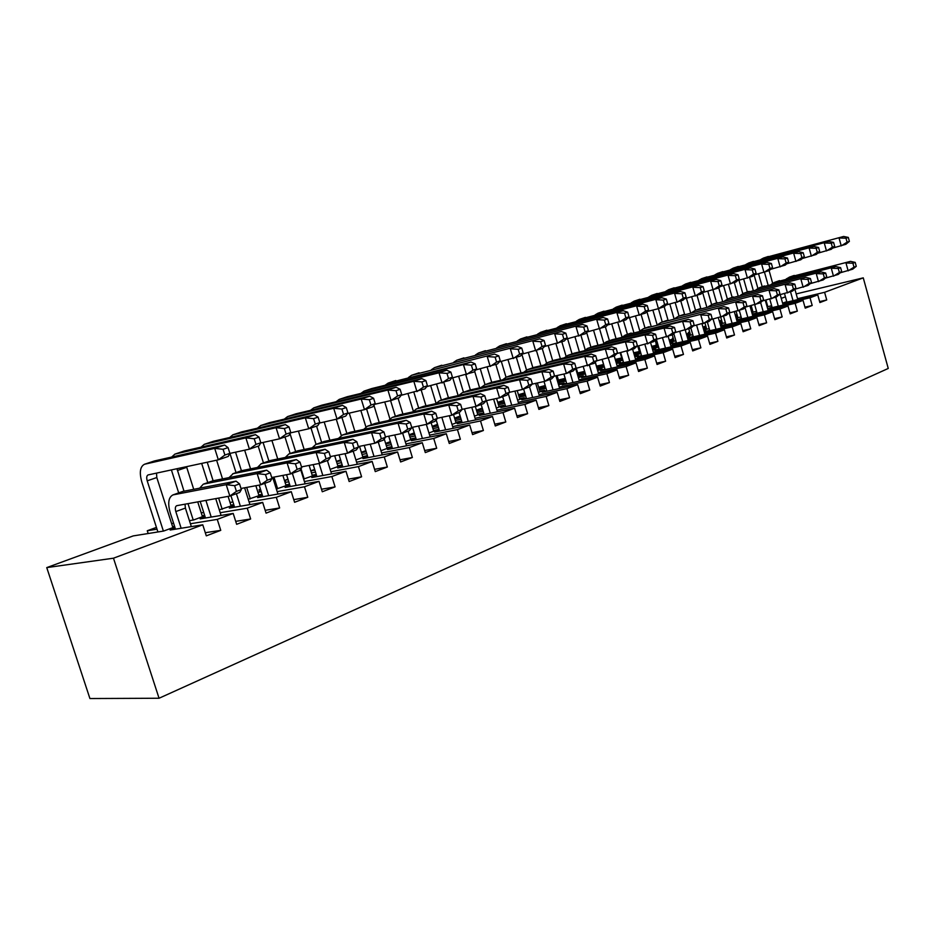 <?xml version="1.0" encoding="UTF-8"?>
<svg xmlns="http://www.w3.org/2000/svg" width="935" height="935" viewBox="0 0 935 935"><rect width="100%" height="100%" fill="white"/><g stroke="black" fill="none" stroke-linecap="round" stroke-linejoin="round"><path stroke-width="1.4" d="M785.435 296.839L781.263 298.37M766.957 303.618L766.279 303.863M752.149 309.041L750.957 309.473M174.775 526.931L163.602 531.057L133.202 535.919L46.75 567.603L89.924 698.538L159.055 698.246L888.25 368.448L863.262 277.859L824.6 292.316L826.727 299.96L819.901 302.554L817.763 294.876L810.037 297.762L812.199 305.488L805.222 308.141L803.048 300.369L795.159 303.326L797.345 311.133L790.215 313.844L788.006 305.99L779.942 309.006L782.163 316.907L774.87 319.676L772.637 311.741L764.386 314.826L766.63 322.809L759.185 325.637L756.906 317.619L748.467 320.775L750.758 328.839L743.126 331.738L740.824 323.639L732.198 326.864L734.513 335.022L726.717 337.991L724.38 329.786L715.544 333.094L717.893 341.333L709.91 344.372L707.538 336.086L698.492 339.463L700.888 347.808L692.706 350.917L690.299 342.526L681.042 345.985L683.473 354.423L675.093 357.614L672.651 349.129L663.16 352.67L665.626 361.214L657.06 364.475L654.57 355.884L644.858 359.519L647.359 368.156L638.57 371.499L636.045 362.815L626.088 366.532L628.636 375.274L619.624 378.698L617.065 369.909L606.85 373.719L609.445 382.567L600.212 386.085L597.605 377.191L587.133 381.094L589.763 390.059L580.296 393.658L577.643 384.647L566.902 388.656L569.579 397.726L559.866 401.419L557.167 392.303L546.157 396.417L548.88 405.603L538.899 409.39L536.164 400.157L524.851 404.387L527.62 413.679L517.382 417.571L514.589 408.221L502.983 412.557L505.8 421.977L495.293 425.974L492.453 416.496L480.52 420.96L483.395 430.497L472.596 434.6L469.697 425.004L457.449 429.586L460.371 439.251L449.267 443.47L446.322 433.746L433.723 438.457L436.703 448.251L425.296 452.587L422.293 442.734L409.343 447.573L412.37 457.495L400.636 461.96L397.574 451.967L384.25 456.958L387.347 467.009L375.274 471.602L372.153 461.481L358.444 466.6L361.6 476.803L349.164 481.525L345.985 471.263L331.867 476.534L335.081 486.89L322.283 491.752L319.034 481.338L304.494 486.773L307.779 497.268L294.595 502.282L291.288 491.716L276.304 497.315L279.647 507.962L266.066 513.128L262.677 502.411L247.237 508.184L250.65 518.983L236.637 524.313L233.189 513.432L217.259 519.392L220.753 530.355L206.296 535.848L202.766 524.804L113.474 558.195L159.055 698.246M148.162 533.523L147.274 530.753L156.437 527.398M259.755 491.997L259.053 489.776L260.479 489.262M285.748 482.343L285.093 480.239L287.968 479.188M314.663 469.405L310.806 470.808M340.609 459.891L336.436 461.423M365.842 450.635L361.354 452.283M390.386 441.647L385.606 443.389M414.263 432.893L409.214 434.74M437.51 424.373L432.204 426.313M460.149 416.075L454.597 418.109M482.238 408.139L476.429 410.103M503.778 400.425L497.7 402.307M524.757 392.899L518.434 394.71M545.222 385.547L538.665 387.289M565.172 378.371L558.405 380.054M584.644 371.37L577.678 372.995M656.312 345.296L656.019 344.279M672.662 339.265L672.382 338.283L673.165 337.991M688.663 333.374L688.382 332.416L689.668 331.948M704.312 327.601L704.043 326.677L705.796 326.034M719.646 321.956L719.389 321.056L721.586 320.249M737.037 314.581L735.307 315.212M817.763 294.876L782.688 303.139L786.779 301.631M797.532 298.709L824.6 292.316M819.633 301.608L826.727 299.96M803.048 300.369L767.904 308.62L772.018 307.089M782.887 304.144L810.037 297.762M804.942 307.159L812.199 305.488M788.006 305.99L752.804 314.207L756.941 312.676M767.915 309.695L795.159 303.326M789.923 312.828L797.345 311.133M772.637 311.741L737.364 319.934L741.537 318.379M752.628 315.364L779.942 309.006M774.577 318.636L782.163 316.907M756.906 317.619L721.586 325.777L725.782 324.223M737.002 321.161L764.386 314.826M758.869 324.562L766.63 322.809M740.824 323.639L705.446 331.75L709.688 330.184M721.014 327.098L748.467 320.775M742.811 330.628L750.758 328.839M724.38 329.786L688.955 337.862L693.221 336.284M704.674 333.152L732.198 326.864M726.39 336.834L734.513 335.022M707.538 336.086L672.078 344.115L676.367 342.514M687.95 339.358L715.544 333.094M709.572 343.18L717.893 341.333M690.299 342.526L654.804 350.508L659.14 348.907M670.851 345.705L698.492 339.463M692.356 349.678L700.888 347.808M672.651 349.129L637.132 357.053L641.492 355.44M653.343 352.191L681.042 345.985M674.731 356.34L683.473 354.423M654.57 355.884L619.052 363.75L623.435 362.125M635.414 358.841L663.16 352.67M656.674 363.154L665.626 361.214M636.045 362.815L600.527 370.611L604.945 368.974M617.053 365.643L644.858 359.519M638.173 370.131L647.359 368.156M617.065 369.909L581.547 377.635L586 375.987M598.26 372.621L626.088 366.532M619.215 377.272L628.636 375.274M597.605 377.191L562.11 384.846L566.598 383.175M578.999 379.762L606.85 373.719M599.779 384.601L609.445 382.567M577.643 384.647L542.183 392.221L546.706 390.55M559.247 387.078L587.133 381.094M579.84 392.116L589.763 390.059M557.167 392.303L521.753 399.783L526.312 398.1M539.004 394.582L566.902 388.656M559.399 399.829L569.579 397.726M536.164 400.157L500.809 407.543L505.391 405.848M518.247 402.284L546.157 396.417M538.408 407.73L548.88 405.603M514.589 408.221L479.316 415.502L483.944 413.796M496.952 410.184L524.851 404.387M516.868 415.841L527.62 413.679M492.453 416.496L457.262 423.672L461.925 421.942M475.085 418.284L502.983 412.557M494.744 424.163L505.8 421.977M469.697 425.004L434.623 432.052L439.321 430.322M452.657 426.594L480.52 420.96M472.023 432.718L483.395 430.497M446.322 433.746L411.377 440.666L416.098 438.912M429.609 435.137L457.449 429.586M448.671 441.495L460.371 439.251M422.293 442.734L387.499 449.513L392.256 447.748M405.942 443.915L433.723 438.457M424.665 450.518L436.703 448.251M397.574 451.967L362.955 458.606L367.747 456.829M381.609 452.926L409.343 447.573M399.97 459.798L412.37 457.495M372.153 461.481L337.722 467.944L342.561 466.156M356.597 462.194L384.25 456.958M374.573 469.335L387.347 467.009M345.985 471.263L311.776 477.551L316.649 475.751M330.873 471.731L358.444 466.6M348.428 479.141L361.6 476.803M319.034 481.338L285.081 487.439L289.979 485.627M304.401 481.537L331.867 476.534M321.5 489.239L335.081 486.89M291.288 491.716L257.616 497.619L262.548 495.795M277.169 491.623L304.494 486.773M293.765 499.629L307.779 497.268M262.677 502.411L229.32 508.102L234.288 506.256M249.107 502.013L276.304 497.315M265.178 510.323L279.647 507.962M233.189 513.432L200.172 518.89L205.174 517.043M220.204 512.719L247.237 508.184M235.702 521.344L250.65 518.983M796.188 293.917L863.262 277.859M767.565 305.792L766.864 305.955M752.254 309.415L751.027 309.707M771.644 305.745L767.109 306.82M752.5 310.256L751.261 310.549M752.769 311.226L751.541 311.519M737.131 314.908L735.342 315.329M756.544 311.285L751.787 312.395M737.376 315.785L735.588 316.205M752.102 313.505L752.862 313.225L752.067 313.4M737.657 316.778L735.868 317.199M721.668 320.518L719.389 321.056M741.128 316.942L736.125 318.099M721.925 321.418L719.553 321.967M736.464 319.279L737.563 318.87L736.418 319.139M722.217 322.446L719.845 322.996M705.867 326.245L704.043 326.677M725.361 322.715L720.114 323.931M706.135 327.18L703.155 327.869M720.476 325.193L721.937 324.655L720.417 325.006M706.428 328.243L703.459 328.921M689.714 332.112L688.382 332.416M709.233 328.617L703.739 329.891M689.983 333.07L686.383 333.9M704.125 331.235L705.972 330.558L704.055 330.99M690.299 334.157L686.699 334.987M673.2 338.096L672.382 338.283M692.753 334.66L686.98 335.981M673.481 339.078L669.215 340.059M687.4 337.418L689.633 336.588L687.307 337.126M673.808 340.211L669.542 341.182M675.888 340.843L669.846 342.222M656.604 345.237L651.648 346.359M670.278 343.741L672.931 342.771L670.185 343.39M656.943 346.394L651.987 347.528M658.626 347.154L652.291 348.591M639.341 351.525L633.661 352.811M652.77 350.228L655.844 349.082L652.642 349.807M639.692 352.729L634.012 354.014M640.966 353.617L634.327 355.113M621.67 357.953L615.242 359.402M634.83 356.854L638.371 355.545L634.69 356.364M622.032 359.204L615.604 360.641M622.885 360.232L615.931 361.787M603.589 364.533L596.495 366.123M616.469 363.645L620.478 362.161L616.317 363.084M603.975 365.83L596.869 367.408M604.372 366.999L597.208 368.589M597.664 370.587L602.163 368.928L597.605 369.933M585.041 372.703L578.04 374.245M585.404 373.93L578.403 375.473M578.391 377.717L583.405 375.87L578.812 376.863M565.582 379.762L558.768 381.246M565.967 381.036L559.142 382.52M558.639 385.021L564.191 382.964L559.562 383.969M545.643 386.985L539.004 388.422M546.04 388.305L539.401 389.743M538.385 392.501L544.509 390.246L539.846 391.251M525.201 394.383L518.75 395.774M525.61 395.762L519.159 397.141M517.616 400.18L524.325 397.702L519.626 398.707M504.234 401.968L497.993 403.301M504.666 403.394L498.413 404.715M496.31 408.057L503.638 405.358L498.904 406.351M482.729 409.752L476.698 411.014M483.173 411.225L477.142 412.487M474.442 416.145L482.425 413.2L477.656 414.182M460.639 417.723L454.854 418.927M461.107 419.266L455.31 420.458M452.002 424.443L460.663 421.241L455.848 422.223M437.977 425.892L432.426 427.038M438.457 427.505L432.917 428.639M428.943 432.963L438.328 429.504L433.478 430.486M414.684 434.284L409.401 435.348M415.198 435.967L409.916 437.019M405.264 441.717L415.397 437.977L410.5 438.947M390.772 442.886L385.758 443.891M391.309 444.639L386.295 445.633M380.931 450.717L391.847 446.685L386.915 447.655M366.181 451.722L361.471 452.645M366.742 453.557L362.032 454.48M355.908 459.95L367.408 455.719L362.686 456.584M340.889 460.791L336.507 461.645M341.485 462.708L337.091 463.55M342.175 464.929L337.78 465.77M314.885 470.106L310.829 470.878M342.21 465.034L330.137 469.37M315.516 472.117L311.46 472.876M316.24 474.454L312.185 475.202M288.12 479.678L285.093 480.239M316.287 474.618L303.63 479.059M288.775 481.794L285.081 482.472M289.546 484.236L285.853 484.903M260.561 489.508L259.053 489.776M289.616 484.47L276.339 489.017M261.262 491.728L257.955 492.324M262.069 494.299L258.761 494.895M262.174 494.615L248.243 499.267M232.92 501.955L230.022 502.457M233.785 504.666L230.875 505.169M233.914 505.064L219.281 509.809M203.713 512.462L201.247 512.883M204.636 515.337L202.17 515.746M204.788 515.84L193.557 519.989L189.431 520.666M173.606 523.284L171.619 523.612M174.588 526.323L172.589 526.639M157.01 529.175L147.274 530.753M46.75 567.603L113.474 558.195M175.172 528.146L170.135 530.016L202.766 524.804M190.413 523.752L217.259 519.392M205.291 532.705L220.753 530.355M157.91 531.968L141.793 481.969C139.186 472.397 140.11 466.483 144.551 464.239L214.711 448.391L224.634 445.048L154.404 460.967L144.761 464.181M228.058 447.608L223.079 449.291L224.903 455.041L229.87 453.335L228.058 447.608L224.634 445.048M229.87 453.335L228.245 456.432L218.334 459.833L148.116 474.922C146.643 475.681 146.339 477.645 147.204 480.835L163.391 531.092M156.519 473.122L156.811 477.551L172.905 527.62M224.903 455.041L218.334 459.833L214.711 448.391L223.079 449.291M178.69 492.874L171.397 469.919M171.678 457.051L174.868 454.13L245.882 437.884L255.5 434.646L184.44 450.962L175.079 454.083M183.856 451.137L184.44 450.962M259.03 437.113L254.215 438.749L255.991 444.394L260.807 442.758L259.03 437.113L255.5 434.646M260.807 442.758L259.018 445.855L249.435 449.151L229.811 453.44M186.521 466.67L193.72 489.321M176.984 468.716L184.008 491.191M187.982 503.638L193.229 520.035M197.729 501.873L202.463 516.693M255.991 444.394L249.435 449.151L245.882 437.884L254.215 438.749M207.78 482.6L201.668 463.409M201.095 447.14L204.286 444.335L276.07 427.716L285.385 424.572L213.589 441.25L204.508 444.277M212.993 441.437L213.589 441.25M289.02 426.944L284.369 428.534L286.11 434.097L290.762 432.508L289.02 426.944L285.385 424.572M290.762 432.508L288.845 435.617L279.553 438.807L260.666 442.991M207.219 462.217L213.122 480.765L266.674 470.188L257.148 473.601L265.493 474.571L267.258 480.193L272.027 478.463L270.262 472.853L265.493 474.571M218.626 498.086L222.191 509.318M216.604 460.207L222.542 478.907M228.093 496.38L231.167 506.08M286.11 434.097L279.553 438.807L276.07 427.716L284.369 428.534M236.029 472.619L229.94 453.405M229.659 437.522L232.85 434.822L305.336 417.851L314.359 414.813L241.896 431.83L233.072 434.763M241.288 432.005L241.896 431.83M318.087 417.103L313.576 418.635L315.282 424.116L319.793 422.573L318.087 417.103L314.359 414.813M319.793 422.573L317.736 425.694L308.737 428.779L290.54 432.87M235.55 452.178L241.417 470.714L296.337 459.588L287.092 462.895L295.402 463.807L297.131 469.347L301.748 467.675L300.018 462.147L295.402 463.807M246.688 487.427L250.323 498.893M244.654 450.191L250.533 468.809M255.863 485.721L259.042 495.784M315.282 424.116L308.737 428.779L305.336 417.851L313.576 418.635M263.471 462.93L258.189 446.147M257.406 428.183L260.807 425.518L333.701 408.291L342.455 405.346L269.385 422.667L260.807 425.518M268.777 422.854L269.385 422.667M346.277 407.555L341.894 409.039L343.566 414.439L347.937 412.943L346.277 407.555L342.455 405.346M347.937 412.943L345.763 416.063L337.032 419.067L319.478 423.052M263.086 442.454L268.906 461.002M273.967 477.095L277.637 488.783M271.921 440.502L277.73 459.003M282.873 475.401L286.122 485.768M343.566 414.439L337.032 419.067L333.701 408.291L341.894 409.039M175.499 529.163L170.158 512.555C167.587 503.088 168.522 497.198 172.987 494.895L226.212 484.669L236.064 481.139L183.073 491.378L173.419 494.779M182.255 491.611L183.073 491.378M239.547 483.909L234.615 485.674L236.426 491.389L241.347 489.601L239.547 483.909L236.064 481.139M241.347 489.601L239.652 492.476L229.835 496.064L176.727 505.683C175.254 506.454 174.939 508.406 175.803 511.562L181.156 528.263M185.013 504.175L185.399 508.091L191.336 526.627M236.426 491.389L229.835 496.064L226.212 484.669L234.615 485.674M365.901 426.944L360.828 410.477M360.887 393.413L364.019 391.134L438.994 372.82L446.766 370.19L371.908 388.516L364.241 391.075M371.277 388.715L371.908 388.516M450.88 372.107L446.988 373.416L448.531 378.523L452.411 377.191L450.88 372.107L446.766 370.19M452.411 377.191L449.828 380.323L426.746 386.611M366.59 408.911L371.464 424.77M373.942 405.369L379.213 422.562M384.238 438.912L387.148 448.414M448.531 378.523L442.068 382.988L438.994 372.82L446.988 373.416M413.258 410.956L407.999 393.705M408.537 377.424L411.622 375.274L494.568 354.084L411.844 375.216M418.483 372.983L419.114 372.796M498.787 355.861L495.118 357.112L496.59 362.079L500.272 360.817L498.787 355.861L494.568 354.084M500.272 360.817L497.513 363.949L475.81 369.909M413.889 392.326L418.681 408.092M421.217 390.152L425.974 405.813M431.117 422.737L433.7 431.21M496.59 362.079L490.185 366.462L487.217 356.562L495.118 357.112M389.883 418.786L384.729 401.968M385.021 385.302L388.142 383.093L463.444 364.58L471.006 362.032L388.364 383.034M395.201 380.744L395.832 380.545M475.167 363.867L471.392 365.153L472.9 370.178L476.675 368.893L475.167 363.867L471.006 362.032M476.675 368.893L474.01 372.013L451.628 378.137M390.585 400.612L395.388 416.32M398.029 398.111L402.903 414.065M408.116 431.117L410.734 439.695M472.9 370.178L466.46 374.608L463.444 364.58L471.392 365.153M458.138 395.599L452.785 377.869M453.732 362.266L456.771 360.232L539.775 338.856L457.005 360.174M463.269 358.07L463.9 357.871M544.088 340.515L540.617 341.696L542.043 346.523L545.514 345.331L544.088 340.515L539.775 338.856M545.514 345.331L542.616 348.451L522.162 354.12M458.711 376.454L463.479 392.268M465.782 374.771L470.352 389.942M475.342 406.526L477.867 414.883M542.043 346.523L535.673 350.835L532.821 341.193L540.617 341.696M341.298 435.453L336.284 419.231M336.086 401.734L339.23 399.385L413.819 381.293L421.825 378.605L347.329 396.709L339.452 399.327M346.71 396.896L347.329 396.709M425.869 380.58L421.86 381.936L423.438 387.102L427.435 385.734L425.869 380.58L421.825 378.605M427.435 385.734L424.946 388.867L401.127 395.318M341.906 417.384L346.885 433.454M349.269 413.13L354.879 431.28M359.519 446.334L362.932 457.367M423.438 387.102L416.952 391.613L413.819 381.293L421.86 381.936M436.072 403.441L430.684 385.676M431.421 369.746L434.494 367.654L517.487 346.371L434.717 367.595M441.168 365.433L441.799 365.234M521.753 348.089L518.177 349.293L519.638 354.19L523.203 352.974L521.753 348.089L517.487 346.371M523.203 352.974L520.374 356.095L499.313 361.903M436.587 384.285L441.378 400.075M443.798 382.392L448.449 397.772M453.533 414.579L456.07 422.936M519.638 354.19L513.245 358.537L510.335 348.778L518.177 349.293M786.919 302.145L784.535 293.648M786.23 278.981L789.689 277.064L850.534 261.356L789.689 277.064M793.394 275.72L794.294 275.439M855.198 262.408L852.919 263.226L854.006 267.165L856.273 266.335L855.198 262.408L850.534 261.356M856.273 266.335L852.697 269.186L840.284 272.775M790.542 291.825L793.032 300.696M794.879 289.231L797.777 299.586M854.006 267.165L848.15 270.834L845.976 262.992L852.919 263.226M741.689 318.928L739.293 310.49M740.672 295.156L743.746 293.263L805.76 277.368L744.225 293.134M748.245 291.673L749.134 291.393M810.411 278.525L807.969 279.401L809.102 283.469L811.545 282.58L810.411 278.525L805.76 277.368M811.545 282.58L808.015 285.455L794.692 289.277M745.043 307.638L747.836 317.503M749.975 305.967L752.897 316.322M809.102 283.469L803.153 287.232L800.886 279.121L807.969 279.401M725.946 324.772L723.515 316.24M724.8 300.79L728.4 298.721L790.157 282.954L728.4 298.721M732.514 297.225L733.414 296.944M794.785 284.147L792.296 285.035L793.453 289.149L795.942 288.249L794.785 284.147L790.157 282.954M795.942 288.249L792.448 291.124L778.785 295.039M729.16 313.038L732.093 323.346M734.337 311.811L737.283 322.154M793.453 289.149L787.457 292.947L785.155 284.743L792.296 285.035M709.84 330.745L707.374 322.119M708.578 306.551L712.201 304.436L774.18 288.67L712.201 304.436M716.444 302.905L717.344 302.624M778.808 289.897L776.26 290.808L777.429 294.969L779.977 294.046L778.808 289.897L774.18 288.67M779.977 294.046L776.506 296.933L762.504 300.93M713.066 319.034L716 329.33M718.361 317.783L721.306 328.115M777.429 294.969L771.41 298.791L769.073 290.493L776.26 290.808M693.384 336.845L690.871 328.127M691.994 312.454L695.172 310.42L757.829 294.513L695.652 310.291M699.999 308.714L700.911 308.433M762.446 295.776L759.828 296.722L761.02 300.93L763.626 299.983L762.446 295.776L757.829 294.513M763.626 299.983L760.19 302.882L745.826 306.96M696.61 325.181L699.544 335.443M702.021 323.907L704.967 334.204M761.02 300.93L754.966 304.775L752.593 296.383L759.828 296.722M676.543 343.098L673.808 333.631M675.012 318.484L678.226 316.404L741.081 300.509L678.705 316.275M683.181 314.663L684.093 314.37M745.698 301.806L743.021 302.765L744.225 307.019L746.89 306.049L745.698 301.806L741.081 300.509M746.89 306.049L743.489 308.959L728.762 313.132M679.768 331.469L682.714 341.707M685.308 330.149L688.265 340.445M744.225 307.019L738.136 310.911L735.728 302.414L743.021 302.765M659.304 349.491L656.37 339.335M657.644 324.655L660.893 322.528L723.947 306.633L661.372 322.4M665.977 320.74L666.877 320.448M728.529 307.977L725.794 308.971L727.021 313.272L729.756 312.278L728.529 307.977L723.947 306.633M729.756 312.278L726.378 315.188L711.266 319.466M662.541 337.909L665.486 348.1M668.163 336.401L671.166 346.827M727.021 313.272L720.908 317.187L718.454 308.597L725.794 308.971M641.667 356.036L638.734 345.927M639.867 330.978L643.631 328.664L706.381 312.921L643.631 328.664M648.364 326.958L649.264 326.677M710.951 314.3L708.146 315.317L709.396 319.665L712.201 318.648L710.951 314.3L706.381 312.921M712.201 318.648L708.859 321.582L693.349 325.941M644.905 344.512L647.85 354.657M650.62 342.794L653.67 353.36M709.396 319.665L703.249 323.615L700.759 314.931L708.146 315.317M767.81 306.645L765.964 300.1M762.2 286.741L758.554 273.815M760.891 259.451L763.463 258.072L843.662 236.461L763.696 258.013M767.705 256.669L768.348 256.459M848.302 237.42L846 238.203L847.098 242.153L849.389 241.37L848.302 237.42L843.662 236.461M849.389 241.37L845.824 244.315L832.617 248.126M764.491 272.249L768.103 285.07M769.119 270.647L772.661 283.247M847.098 242.153L841.243 245.882L839.069 238.004L846 238.203M753.026 312.115L751.202 305.675M747.334 292L743.676 279.062M745.908 264.465L748.748 262.992L828.971 241.405L748.748 262.992M752.839 261.613L753.481 261.414M833.599 242.41L831.262 243.205L832.36 247.191L834.71 246.384L833.599 242.41L828.971 241.405M834.71 246.384L831.168 249.341L817.646 253.245M749.59 277.368L753.259 290.376M754.113 275.03L757.888 288.377M832.36 247.191L826.482 250.954L824.273 242.995L831.262 243.205M737.914 317.69L736.125 311.39M732.14 297.365L728.482 284.439M730.597 269.572L733.239 268.146L813.941 246.478L733.461 268.088M737.668 266.674L738.311 266.463M818.581 247.494L816.173 248.313L817.295 252.345L819.691 251.527L818.581 247.494L813.941 246.478M819.691 251.527L816.173 254.495L802.347 258.481M734.361 282.592L738.101 295.787M739.001 280.266L742.787 293.648M817.295 252.345L811.381 256.143L809.149 248.091L816.173 248.313M722.486 323.381L720.733 317.234M716.631 302.846L712.949 289.932M714.959 274.808L717.624 273.347L798.583 251.655L717.846 273.289M722.159 271.84L722.802 271.629M803.2 252.707L800.757 253.537L801.891 257.616L804.345 256.774L803.2 252.707L798.583 251.655M804.345 256.774L800.851 259.755L786.674 263.834M718.77 287.875L722.603 301.339M723.573 285.689L727.372 299.048M801.891 257.616L795.942 261.438L793.675 253.303L800.757 253.537M706.708 329.202L704.932 323.007M700.783 308.468L697.042 295.413M698.971 280.149L701.893 278.595L782.864 256.95L701.893 278.595M706.311 277.111L706.953 276.912M787.48 258.037L784.968 258.89L786.125 263.015L788.637 262.151L787.48 258.037L782.864 256.95M788.637 262.151L785.166 265.143L770.65 269.315M702.653 292.55L706.778 306.996M707.818 291.241L711.628 304.611M786.125 263.015L780.141 266.872L777.838 258.644L784.968 258.89M690.591 335.162L688.791 328.886M684.584 314.253L680.785 301M682.632 285.619L685.577 284.03L766.782 262.361L685.577 284.03M690.112 282.51L690.755 282.312M771.387 263.495L768.815 264.36L769.996 268.532L772.555 267.655L771.387 263.495L766.782 262.361M772.555 267.655L769.108 270.659L754.241 274.925M686.419 298.253L690.591 312.793M691.701 296.921L695.535 310.291M769.996 268.532L763.977 272.424L761.639 264.102L768.815 264.36M674.112 341.24L672.277 334.894M668.034 320.167L664.154 306.703M665.919 291.206L668.665 289.651L750.314 267.913L668.899 289.593M673.551 288.027L674.193 287.828M754.907 269.07L752.278 269.958L753.47 274.177L756.099 273.289L754.907 269.07L750.314 267.913M756.099 273.289L752.687 276.304L737.446 280.664M669.834 304.085L674.042 318.718M675.234 302.73L679.079 316.112M753.47 274.177L747.427 278.104L745.055 269.689L752.278 269.958M657.247 347.469L655.178 340.282M651.111 326.233L646.903 311.682M648.832 296.921L651.835 295.273L733.461 273.593L651.835 295.273M656.604 293.672L657.247 293.473M738.042 274.785L735.342 275.696L736.558 279.974L739.246 279.051L738.042 274.785L733.461 273.593M739.246 279.051L735.868 282.078L720.242 286.542M652.864 310.069L657.118 324.784M667.602 303.559L666.316 299.095L663.347 300.1L664.633 304.576L667.602 303.559L664.376 306.633L658.439 308.667L662.26 322.049M736.558 279.974L730.48 283.924L728.061 275.404L735.342 275.696M640.008 353.827L637.775 346.149M633.801 332.428L629.524 317.69M631.347 302.776L634.14 301.152L716.198 279.413L634.374 301.093M639.271 299.445L639.914 299.247M720.768 280.64L717.998 281.575L719.237 285.9L721.984 284.953L720.768 280.64L716.198 279.413M721.984 284.953L718.641 287.992L702.617 292.561M635.519 316.194L639.809 330.99M641.129 314.616L645.045 328.127M719.237 285.9L713.124 289.885L710.67 281.271L717.998 281.575M622.371 360.349L620.174 352.811M616.083 338.786L611.771 323.954M613.453 308.76L616.282 307.101L698.515 285.374L616.516 307.042M621.541 305.348L622.184 305.149M703.062 286.648L700.233 287.606L701.484 291.977L704.3 291.007L703.062 286.648L698.515 285.374M704.3 291.007L700.993 294.058L684.56 298.721M617.766 322.47L622.02 337.067M623.458 320.682L627.432 334.356M701.484 291.977L695.348 295.998L692.847 287.279L700.233 287.606M623.622 362.745L620.688 352.694M621.67 337.453L625.457 335.081L682.62 321.418L688.382 319.349L625.457 335.081M630.33 333.327L631.23 333.047M692.94 320.787L690.065 321.815L691.327 326.233L694.202 325.181L692.94 320.787L688.382 319.349M694.202 325.181L690.895 328.115L674.976 332.579M626.859 351.279L629.793 361.366M632.644 349.328L635.765 360.045M691.327 326.233L685.145 330.207L682.62 321.418L690.065 321.815M605.132 369.606L602.21 359.613M603.028 344.08L606.371 341.789L664.037 328.068L669.939 325.953L612.764 339.569L606.85 341.661M611.864 339.849L612.764 339.569M674.474 327.425L671.517 328.489L672.803 332.953L675.76 331.878L674.474 327.425L669.939 325.953M675.76 331.878L672.499 334.824L656.136 339.393M608.369 358.175L611.303 368.238M614.248 356.036L617.427 366.906M672.803 332.953L666.597 336.962L664.037 328.068L671.517 328.489M586.187 376.63L583.276 366.73M583.931 350.87L587.788 348.393L644.963 334.882L651.029 332.72L593.842 346.254L587.788 348.393M592.942 346.534L593.842 346.254M655.54 334.239L652.513 335.326L653.822 339.849L656.837 338.75L655.54 334.239L651.029 332.72M656.837 338.75L653.623 341.696L636.817 346.371M589.377 365.094L592.369 375.286M595.221 362.254L598.634 373.918M653.822 339.849L647.581 343.893L644.963 334.882L652.513 335.326M566.785 383.829L563.899 374.023M564.366 357.836L567.767 355.429L625.41 341.883L631.628 339.662L574.452 353.103L568.246 355.3M573.552 353.383L574.452 353.103M636.116 341.228L633.007 342.35L634.339 346.92L637.436 345.798L636.116 341.228L631.628 339.662M637.436 345.798L634.269 348.743L616.995 353.535M569.918 372.188L572.956 382.497M575.679 368.483L579.396 381.118M634.339 346.92L628.063 350.999L625.41 341.883L633.007 342.35M546.905 391.216L544.03 381.515M544.299 364.977L547.746 362.5L605.342 349.059L611.724 346.78L554.584 360.127L548.226 362.371M553.684 360.407L554.584 360.127M616.177 348.404L612.986 349.55L614.342 354.178L617.521 353.021L616.177 348.404L611.724 346.78M617.521 353.021L614.412 355.978L596.635 360.875M549.979 379.446L553.064 389.895M555.916 375.8L559.668 388.481M614.342 354.178L608.042 358.292L605.342 349.059L612.986 349.55M526.51 398.777L523.612 389.053M523.74 372.305L527.2 369.757L584.749 356.422L591.294 354.084L534.212 367.326L527.679 369.629M533.312 367.607L534.212 367.326M595.724 355.767L592.451 356.936L593.818 361.635L597.091 360.442L595.724 355.767L591.294 354.084M597.091 360.442L594.029 363.399L575.738 368.425M529.526 386.903L532.669 397.48M535.673 383.362L539.437 396.043M593.818 361.635L587.496 365.784L584.749 356.422L592.451 356.936M505.601 406.538L502.656 396.685M502.644 379.82L506.139 377.202L563.606 363.984L570.327 361.588L513.315 374.701L506.618 377.074M512.415 374.982L513.315 374.701M574.709 363.318L571.355 364.533L572.746 369.278L576.112 368.063L574.709 363.318L570.327 361.588M576.112 368.063L573.108 371.02L566.4 373.462L554.28 376.162M508.278 393.635L511.749 405.252M514.916 391.122L518.703 403.803M572.746 369.278L566.4 373.462L563.606 363.984L571.355 364.533M484.155 414.509L481.151 404.516M480.999 387.534L484.996 384.706L541.879 371.756L548.787 369.29L491.868 382.286L484.996 384.706M490.98 382.555L491.868 382.286M553.134 371.09L549.675 372.329L551.101 377.144L554.548 375.893L553.134 371.09L548.787 369.29M554.548 375.893L551.615 378.85L544.731 381.363L532.225 384.121M486.504 400.636L490.279 413.235M493.622 399.093L497.42 411.762M551.101 377.144L544.731 381.363L541.879 371.756L549.675 372.329M462.135 422.678L459.085 412.557M458.781 395.458L462.334 392.677L519.556 379.739L526.65 377.202L469.861 390.059L462.813 392.548M468.973 390.327L469.861 390.059M530.963 379.061L527.41 380.335L528.859 385.22L532.401 383.934L530.963 379.061L526.65 377.202M532.401 383.934L529.537 386.891L522.455 389.474L509.552 392.291M464.461 408.852L468.26 421.428M471.778 407.286L475.588 419.932M528.859 385.22L522.455 389.474L519.556 379.739L527.41 380.335M439.543 431.07L436.142 419.862M435.979 403.593L439.555 400.718L496.614 387.943L503.907 385.337L447.269 398.041L440.034 400.601M446.381 398.31L447.269 398.041M508.161 387.265L504.514 388.574L505.999 393.518L509.633 392.197L508.161 387.265L503.907 385.337M509.633 392.197L506.84 395.154L499.57 397.807L486.223 400.694L484.727 395.692L480.976 397.048L482.483 402.05L486.223 400.694L483.512 403.651L476.032 406.386L462.124 409.355M441.834 417.302L445.633 429.843M449.361 415.724L453.171 428.324M505.999 393.518L499.57 397.807L496.614 387.943L504.514 388.574M416.332 439.684L412.545 427.26M412.557 411.949L416.624 408.864L473.017 396.393L480.52 393.705L424.069 406.234L416.624 408.864M423.181 406.503L424.069 406.234M418.6 426.009L422.41 438.48M426.337 424.397L430.158 436.949M482.483 402.05L476.032 406.386L473.017 396.393L480.976 397.048M484.727 395.692L480.52 393.705M392.501 448.543L388.715 436.189M388.492 420.54L392.116 417.477L448.753 405.065L456.467 402.307L400.227 414.661L392.583 417.361M399.35 414.93L400.227 414.661M460.616 404.364L456.759 405.755L458.29 410.839L462.147 409.436L460.616 404.364L456.467 402.307M462.147 409.436L459.517 412.393L451.815 415.198L437.311 418.261M394.745 434.962L398.544 447.362M402.634 433.115L406.515 445.808M458.29 410.839L451.815 415.198L448.753 405.065L456.759 405.755M368.004 457.636L364.218 445.387M363.762 429.375L367.397 426.208L423.765 414.006L431.713 411.166L375.718 423.31L367.864 426.091M374.853 423.578L375.718 423.31M435.803 413.293L431.83 414.731L433.396 419.873L437.358 418.436L435.803 413.293L431.713 411.166M437.358 418.436L434.822 421.393L426.898 424.28L411.762 427.424M370.225 444.172L374.012 456.479M378.254 441.998L382.216 454.913M433.396 419.873L426.898 424.28L423.765 414.006L431.83 414.731M342.818 466.986L339.054 454.854M338.33 438.468L342.444 435.067L398.053 423.204L406.234 420.283L350.531 432.215L342.444 435.067M349.655 432.473L350.531 432.215M410.255 422.491L406.164 423.964L407.753 429.188L411.844 427.704L410.255 422.491L406.234 420.283M411.844 427.704L409.401 430.649L401.244 433.63L385.442 436.867M345.015 453.674L348.79 465.864M353.173 451.126L357.24 464.274M407.753 429.188L401.244 433.63L398.053 423.204L406.164 423.964M316.907 476.616L313.178 464.625M312.173 447.83L315.831 444.429L371.557 432.683L379.984 429.668L324.609 441.367L316.299 444.312M323.755 441.636L324.609 441.367M383.934 431.958L379.715 433.478L381.351 438.772L385.559 437.241L383.934 431.958L379.984 429.668M385.559 437.241L383.221 440.186L374.818 443.248L358.315 446.579M319.092 463.479L322.844 475.518M327.39 460.523L331.551 473.916M381.351 438.772L374.818 443.248L371.557 432.683L379.715 433.478M604.314 367.011L602.152 359.624M597.956 345.284L593.596 330.382M595.127 314.896L597.991 313.19L680.388 291.475L598.225 313.132M603.379 311.402L604.033 311.203M684.923 292.795L682.024 293.777L683.286 298.195L686.185 297.201L684.923 292.795L680.388 291.475M686.185 297.201L682.912 300.264L666.047 305.044M599.592 328.886L603.8 343.285M605.377 326.899L609.41 340.714M683.286 298.195L677.115 302.25L674.591 293.426L682.024 293.777M579.396 351.946L575.002 336.962M576.381 321.173L579.268 319.431L661.816 297.739L579.501 319.373M584.796 317.596L585.439 317.386M664.633 304.576L658.439 308.667L647.055 311.53M580.939 335.291L585.158 349.667M586.631 332.463L590.955 347.236M595.326 362.149L597.792 370.552M658.439 308.667L655.867 299.738L663.347 300.1M666.316 299.095L661.816 297.739M560.404 358.771L555.963 343.718M557.178 327.601L560.322 325.754L642.766 304.156L560.322 325.754M565.768 323.931L566.411 323.732M647.242 305.558L644.192 306.587L645.512 311.121L648.551 310.081L647.242 305.558L642.766 304.156M648.551 310.081L645.372 313.155L627.584 318.169M561.83 341.848L566.072 356.247M567.603 338.786L572.056 353.909M576.299 368.296L578.999 377.495M645.512 311.121L639.283 315.247L636.665 306.212L644.192 306.587M540.944 365.76L536.433 350.578M537.496 334.192L540.664 332.299L623.224 310.736L540.664 332.299M546.262 330.429L546.905 330.219M627.677 312.185L624.557 313.248L625.889 317.842L629.01 316.766L627.677 312.185L623.224 310.736M629.01 316.766L625.877 319.852L607.598 324.994M542.253 348.58L546.531 363.025M548.226 345.611L552.702 360.746M557.073 375.543L559.749 384.612M625.889 317.842L619.624 322.002L616.96 312.851L624.557 313.248M521.005 372.936L516.389 357.462M517.335 340.948L520.526 339.008L603.18 317.491L520.526 339.008M526.288 337.079L526.931 336.88M607.598 318.987L604.396 320.074L605.751 324.725L608.954 323.627L607.598 318.987L603.18 317.491M608.954 323.627L605.868 326.724L587.087 331.983M521.894 354.423L526.522 370.015M528.368 352.612L532.868 367.759M537.391 382.976L540.033 391.894M605.751 324.725L599.464 328.921L596.752 319.653L604.396 320.074M500.564 380.3L495.854 364.51M496.66 347.867L499.652 345.95L582.598 324.422L499.886 345.892M505.8 343.905L506.443 343.706M586.993 325.976L583.697 327.098L585.076 331.796L588.372 330.674L586.993 325.976L582.598 324.422M588.372 330.674L585.345 333.772L566.026 339.171M501.312 361.424L506.034 377.237M508.032 359.8L512.544 374.935M517.219 390.62L519.825 399.374M585.076 331.796L578.765 336.039L576.007 326.642L583.697 327.098M479.62 387.85L474.641 371.277M475.471 354.973L478.486 352.998L561.479 331.539L478.72 352.939M484.809 350.894L485.44 350.695M565.827 333.152L562.449 334.298L563.852 339.066L567.229 337.909L565.827 333.152L561.479 331.539M567.229 337.909L564.261 341.018L544.392 346.546M480.274 368.834L485.031 384.659M487.17 367.186L491.705 382.322M496.543 398.462L499.115 407.029M563.852 339.066L557.505 343.332L554.7 333.83L562.449 334.298M316.077 444.347L310.993 428.008M310.584 410.301L313.751 407.87L387.896 390.035L396.148 387.254L322.072 405.112L313.973 407.812M321.453 405.311L322.072 405.112M400.122 389.299L395.996 390.701L397.597 395.949L401.723 394.535L400.122 389.299L396.148 387.254M401.723 394.535L399.327 397.667L391.099 400.496L374.725 404.294M316.556 426.103L321.617 442.384M324.2 421.977L329.868 440.256M334.672 455.731L338.038 466.577M397.597 395.949L391.099 400.496L387.896 390.035L395.996 390.701M290.142 453.498L284.965 436.949M284.369 419.114L287.548 416.601L361.202 399.023L369.699 396.159L296.103 413.773L287.77 416.542M295.483 413.96L296.103 413.773M373.603 398.287L369.348 399.724L370.985 405.054L375.227 403.604L373.603 398.287L369.699 396.159M375.227 403.604L372.948 406.725L364.475 409.635L347.528 413.527M290.037 433.665L295.635 451.558M301.012 468.762L304.191 478.954M298.417 431.093L304.156 449.501M309.123 465.408L312.442 476.032M370.985 405.054L364.475 409.635L361.202 399.023L369.348 399.724M757.093 313.213L754.732 304.833M756.181 289.651L759.711 287.653L821.024 271.91L759.711 287.653M763.626 286.239L764.514 285.958M825.675 273.032L823.291 273.885L824.413 277.905L826.785 277.052L825.675 273.032L821.024 271.91M826.785 277.052L823.244 279.904L810.224 283.656M760.611 302.519L763.229 311.776M765.262 300.264L768.184 310.619M824.413 277.905L818.487 281.645L816.255 273.616L823.291 273.885M772.17 307.615L769.797 299.177M771.375 284.252L774.379 282.44L835.948 266.58L774.858 282.312M778.668 280.932L779.568 280.64M840.6 267.667L838.274 268.497L839.373 272.482L841.699 271.629L840.6 267.667L835.948 266.58M841.699 271.629L838.134 274.481L825.418 278.151M775.769 297.201L778.294 306.177M780.222 294.689L783.133 305.044M839.373 272.482L833.482 276.176L831.285 268.24L838.274 268.497M205.49 518.013L200.195 501.429M199.646 488.175L203.292 484.178L257.148 473.601L260.678 484.821L240.996 488.479M212.268 481.011L203.736 484.073M272.027 478.463L270.192 481.361L260.678 484.821L267.258 480.193M205.899 500.389L211.216 517.067M215.716 498.612L221.069 515.442M270.262 472.853L266.674 470.188M234.58 507.202L230.922 495.667M229.04 477.621L233.142 473.683L287.092 462.895L290.563 473.94L271.734 477.528M301.748 467.675L299.773 470.585L290.563 473.94L297.131 469.347M236.391 493.668L240.377 506.209M244.619 487.813L249.925 504.584M300.018 462.147L296.337 459.588M262.828 496.707L259.17 485.101M257.557 467.383L261.227 463.713L316.124 452.505L325.076 449.303L270.495 460.487L261.683 463.596M269.642 460.745L270.495 460.487M328.863 451.769L324.375 453.382L326.081 458.84L330.558 457.215L328.863 451.769L325.076 449.303M330.558 457.215L328.442 460.137L319.513 463.398L301.502 466.892M264.78 483.325L268.672 495.679M272.669 477.341L277.929 494.054M326.081 458.84L319.513 463.398L316.124 452.505L324.375 453.382M290.259 486.516L286.554 474.7M285.269 457.46L288.927 453.931L344.267 442.442L352.951 439.333L297.949 450.787L289.382 453.814M297.096 451.044L297.949 450.787M356.819 441.717L352.472 443.272L354.131 448.66L358.479 447.082L356.819 441.717L352.951 439.333M358.479 447.082L356.247 450.016L347.586 453.171L330.359 456.584M292.339 473.285L296.15 485.452M300.602 469.358L305.126 483.839M354.131 448.66L347.586 453.171L344.267 442.442L352.472 443.272M156.811 477.551L147.204 480.835M186.708 467.336L177.381 470.515M185.399 508.091L175.803 511.562M207.406 500.12L205.969 500.634M242.223 470.48L233.142 473.683M154.205 461.025L144.551 464.239M184.23 451.021L174.868 454.13M213.379 441.308L204.286 444.335M241.674 431.876L232.85 434.822M269.163 422.725L260.596 425.577M182.629 491.483L172.987 494.895M371.686 388.574L364.019 391.134M418.892 372.855L411.622 375.274M395.599 380.615L388.142 383.093M463.678 357.941L456.771 360.232M347.107 396.767L339.23 399.385M441.577 365.293L434.494 367.654M793.815 275.58L789.21 277.204M748.654 291.533L743.746 293.263M732.935 297.085L727.909 298.861M716.865 302.765L711.722 304.576M700.42 308.573L695.172 310.42M683.602 314.511L678.226 316.404M666.398 320.588L660.893 322.528M648.785 326.806L643.151 328.804M768.114 256.529L763.463 258.072M753.259 261.473L748.514 263.062M738.077 266.533L733.239 268.146M722.58 271.699L717.624 273.347M706.731 276.982L701.659 278.665M690.521 282.37L685.343 284.1M673.96 287.886L668.665 289.651M657.013 293.532L651.601 295.343M639.692 299.305L634.14 301.152M621.95 305.219L616.282 307.101M630.751 333.176L624.977 335.221M612.285 339.709L606.371 341.789M593.363 346.394L587.309 348.533M573.973 353.231L567.767 355.429M554.104 360.255L547.746 362.5M533.733 367.455L527.2 369.757M512.836 374.841L506.139 377.202M491.389 382.415L484.529 384.834M469.382 390.187L462.334 392.677M446.801 398.17L439.555 400.718M423.59 406.363L416.157 408.992M399.759 414.778L392.116 417.477M375.251 423.438L367.397 426.208M350.064 432.332L341.976 435.196M324.153 441.484L315.831 444.429M603.8 311.261L597.991 313.19M585.216 317.456L579.268 319.431M566.178 323.791L560.088 325.824M546.683 330.289L540.442 332.369M526.697 336.939L520.304 339.078M506.221 343.764L499.652 345.95M485.218 350.765L478.486 352.998M321.85 405.171L313.751 407.87M295.881 413.831L287.548 416.601M764.035 286.098L759.232 287.793M779.089 280.781L774.379 282.44M212.654 480.882L203.292 484.178M241.768 470.585L232.698 473.8M270.04 460.604L261.227 463.713M297.494 450.904L288.927 453.931"/></g></svg>
